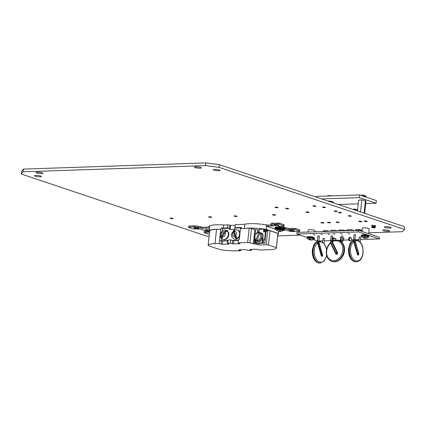<?xml version="1.0" encoding="UTF-8"?>
<svg xmlns="http://www.w3.org/2000/svg" width="426" height="426" viewBox="0 0 426 426"><rect width="100%" height="100%" fill="white"/><g stroke="black" fill="none" stroke-linecap="round" stroke-linejoin="round"><path stroke-width="0.64" d="M170.741 218.043A1.539 0.272 6.1 0 1 172.365 218.187A1.539 0.272 6.1 0 1 173.206 218.522A1.539 0.272 6.1 0 1 172.61 218.671A1.539 0.272 6.1 0 1 170.986 218.533A1.539 0.272 6.1 0 1 170.144 218.192A1.539 0.272 6.1 0 1 170.741 218.043M273.077 214.571A1.539 0.272 6.1 0 1 274.701 214.715A1.539 0.272 6.1 0 1 275.542 215.05A1.539 0.272 6.1 0 1 274.946 215.199A1.539 0.272 6.1 0 1 273.322 215.061A1.539 0.272 6.1 0 1 272.48 214.72A1.539 0.272 6.1 0 1 273.077 214.571M209.209 216.738A1.539 0.272 6.1 0 1 210.833 216.882A1.539 0.272 6.1 0 1 211.679 217.217A1.539 0.272 6.1 0 1 211.083 217.366A1.539 0.272 6.1 0 1 209.459 217.223A1.539 0.272 6.1 0 1 208.612 216.887A1.539 0.272 6.1 0 1 209.209 216.738M234.604 215.875A1.539 0.272 6.1 0 1 236.228 216.019A1.539 0.272 6.1 0 1 237.069 216.355A1.539 0.272 6.1 0 1 236.473 216.504A1.539 0.272 6.1 0 1 234.848 216.365A1.539 0.272 6.1 0 1 234.007 216.025A1.539 0.272 6.1 0 1 234.604 215.875M338.99 212.334A1.539 0.272 6.1 0 1 340.614 212.478A1.539 0.272 6.1 0 1 341.455 212.814A1.539 0.272 6.1 0 1 340.859 212.963A1.539 0.272 6.1 0 1 339.234 212.824A1.539 0.272 6.1 0 1 338.393 212.483A1.539 0.272 6.1 0 1 338.99 212.334M348.905 215.657A1.539 0.272 6.1 0 1 350.529 215.801A1.539 0.272 6.1 0 1 351.37 216.136A1.539 0.272 6.1 0 1 350.774 216.286A1.539 0.272 6.1 0 1 349.15 216.142A1.539 0.272 6.1 0 1 348.308 215.806A1.539 0.272 6.1 0 1 348.905 215.657M313.493 205.79A1.539 0.272 6.1 0 1 315.118 205.934A1.539 0.272 6.1 0 1 315.959 206.269A1.539 0.272 6.1 0 1 315.362 206.418A1.539 0.272 6.1 0 1 313.738 206.28A1.539 0.272 6.1 0 1 312.897 205.939A1.539 0.272 6.1 0 1 313.493 205.79M275.579 207.079A1.539 0.272 6.1 0 1 277.204 207.217A1.539 0.272 6.1 0 1 278.045 207.558A1.539 0.272 6.1 0 1 277.448 207.707A1.539 0.272 6.1 0 1 275.824 207.563A1.539 0.272 6.1 0 1 274.983 207.228A1.539 0.272 6.1 0 1 275.579 207.079M321.481 222.457A1.539 0.272 6.1 0 1 323.105 222.601A1.539 0.272 6.1 0 1 323.946 222.936A1.539 0.272 6.1 0 1 323.35 223.086A1.539 0.272 6.1 0 1 321.726 222.942A1.539 0.272 6.1 0 1 320.885 222.606A1.539 0.272 6.1 0 1 321.481 222.457M359.395 221.174A1.539 0.272 6.1 0 1 361.019 221.312A1.539 0.272 6.1 0 1 361.86 221.648A1.539 0.272 6.1 0 1 361.264 221.797A1.539 0.272 6.1 0 1 359.64 221.658A1.539 0.272 6.1 0 1 358.798 221.323A1.539 0.272 6.1 0 1 359.395 221.174M327.977 222.239A1.539 0.272 6.1 0 1 329.602 222.377A1.539 0.272 6.1 0 1 330.443 222.713A1.539 0.272 6.1 0 1 329.846 222.862A1.539 0.272 6.1 0 1 328.222 222.723A1.539 0.272 6.1 0 1 327.381 222.388A1.539 0.272 6.1 0 1 327.977 222.239M286.251 208.255A1.539 0.272 6.1 0 1 287.875 208.394A1.539 0.272 6.1 0 1 288.716 208.735A1.539 0.272 6.1 0 1 288.12 208.884A1.539 0.272 6.1 0 1 286.496 208.74A1.539 0.272 6.1 0 1 285.654 208.405A1.539 0.272 6.1 0 1 286.251 208.255M323.084 207.004A1.539 0.272 6.1 0 1 324.708 207.148A1.539 0.272 6.1 0 1 325.549 207.483A1.539 0.272 6.1 0 1 324.953 207.632A1.539 0.272 6.1 0 1 323.329 207.494A1.539 0.272 6.1 0 1 322.487 207.158A1.539 0.272 6.1 0 1 323.084 207.004M336.647 221.946A1.539 0.272 6.1 0 1 338.271 222.084A1.539 0.272 6.1 0 1 339.112 222.42A1.539 0.272 6.1 0 1 338.516 222.569A1.539 0.272 6.1 0 1 336.891 222.431A1.539 0.272 6.1 0 1 336.05 222.095A1.539 0.272 6.1 0 1 336.647 221.946M334.767 210.923A1.539 0.272 6.1 0 1 336.391 211.062A1.539 0.272 6.1 0 1 337.232 211.397A1.539 0.272 6.1 0 1 336.636 211.546A1.539 0.272 6.1 0 1 335.012 211.408A1.539 0.272 6.1 0 1 334.17 211.072A1.539 0.272 6.1 0 1 334.767 210.923M306.603 211.876A1.539 0.272 6.1 0 1 308.227 212.015A1.539 0.272 6.1 0 1 309.068 212.356A1.539 0.272 6.1 0 1 308.472 212.505A1.539 0.272 6.1 0 1 306.848 212.361A1.539 0.272 6.1 0 1 306.006 212.026A1.539 0.272 6.1 0 1 306.603 211.876M364.81 220.987A1.539 0.272 6.1 0 1 366.435 221.131A1.539 0.272 6.1 0 1 367.276 221.467A1.539 0.272 6.1 0 1 366.68 221.616A1.539 0.272 6.1 0 1 365.055 221.472A1.539 0.272 6.1 0 1 364.214 221.137A1.539 0.272 6.1 0 1 364.81 220.987M331.135 231.062A4.127 0.73 6.1 0 1 330.661 230.658A4.127 0.73 6.1 0 1 332.259 230.258A4.127 0.73 6.1 0 1 338.09 231.009M347.398 230.514A4.127 0.73 6.1 0 1 346.908 230.104A4.127 0.73 6.1 0 1 348.505 229.705A4.127 0.73 6.1 0 1 354.336 230.461M339.261 230.785A4.127 0.73 6.1 0 1 338.787 230.381A4.127 0.73 6.1 0 1 340.385 229.981A4.127 0.73 6.1 0 1 346.21 230.732M384.14 229.902A3.44 0.607 6.1 0 1 387.761 230.216A3.44 0.607 6.1 0 1 389.641 230.967A3.44 0.607 6.1 0 1 388.31 231.297A3.44 0.607 6.1 0 1 384.689 230.988A3.44 0.607 6.1 0 1 382.804 230.237A3.44 0.607 6.1 0 1 384.14 229.902M37.403 172.184A3.44 0.607 6.1 0 1 41.024 172.498A3.44 0.607 6.1 0 1 42.909 173.249A3.44 0.607 6.1 0 1 41.572 173.579A3.44 0.607 6.1 0 1 37.951 173.27A3.44 0.607 6.1 0 1 36.072 172.519A3.44 0.607 6.1 0 1 37.403 172.184M195.838 166.806A3.44 0.607 6.1 0 1 199.459 167.12A3.44 0.607 6.1 0 1 201.338 167.871A3.44 0.607 6.1 0 1 200.007 168.206A3.44 0.607 6.1 0 1 196.386 167.892A3.44 0.607 6.1 0 1 194.501 167.141A3.44 0.607 6.1 0 1 195.838 166.806M385.69 226.675A3.44 0.607 6.1 0 1 389.311 226.983A3.44 0.607 6.1 0 1 391.19 227.734A3.44 0.607 6.1 0 1 389.859 228.07A3.44 0.607 6.1 0 1 386.238 227.756A3.44 0.607 6.1 0 1 384.353 227.005A3.44 0.607 6.1 0 1 385.69 226.675M35.853 175.411A3.44 0.607 6.1 0 1 39.474 175.725A3.44 0.607 6.1 0 1 41.359 176.476A3.44 0.607 6.1 0 1 40.023 176.811A3.44 0.607 6.1 0 1 36.402 176.497A3.44 0.607 6.1 0 1 34.522 175.746A3.44 0.607 6.1 0 1 35.853 175.411M214.597 169.346A3.44 0.607 6.1 0 1 218.224 169.66A3.44 0.607 6.1 0 1 220.104 170.411A3.44 0.607 6.1 0 1 218.772 170.746A3.44 0.607 6.1 0 1 215.146 170.432A3.44 0.607 6.1 0 1 213.266 169.681A3.44 0.607 6.1 0 1 214.597 169.346M209.091 236.457L206.711 236.158L21.3 174.032L23.052 171.806L205.492 165.613L205.779 162.924L219.289 164.633L404.7 226.76L404.412 229.449L402.661 231.68L368.794 232.825M205.492 165.613L219.001 167.327L219.289 164.633M23.052 171.806L23.339 169.111L205.779 162.924M21.3 174.032L21.588 171.343L23.339 169.111M300.245 235.152L277.704 235.919M219.001 167.327L404.412 229.449M209.581 227.037L209.187 226.904A18.494 3.264 6.1 0 1 209.145 226.611A18.494 3.264 6.1 0 1 224.097 224.997M244.412 224.305A18.494 3.264 6.1 0 1 266.926 224.944L267.352 225.088M207.84 233.885A3.44 0.607 6.1 0 1 205.625 233.144M209.187 226.904L209.246 226.328M198.452 227.969A2.476 0.437 -173.9 0 0 195.731 227.543A2.476 0.437 -173.9 0 0 194.043 227.772A2.476 0.437 -173.9 0 0 194.554 228.102A2.476 0.437 -173.9 0 0 197.275 228.533A2.476 0.437 -173.9 0 0 198.963 228.299A2.476 0.437 -173.9 0 0 198.452 227.969M278.348 225.258A2.476 0.437 -173.9 0 0 275.627 224.832A2.476 0.437 -173.9 0 0 273.934 225.061A2.476 0.437 -173.9 0 0 274.445 225.391A2.476 0.437 -173.9 0 0 277.166 225.823A2.476 0.437 -173.9 0 0 278.86 225.588A2.476 0.437 -173.9 0 0 278.348 225.258M293.722 230.413A2.476 0.437 -173.9 0 0 291.001 229.981A2.476 0.437 -173.9 0 0 289.307 230.216A2.476 0.437 -173.9 0 0 289.818 230.546A2.476 0.437 -173.9 0 0 292.54 230.972A2.476 0.437 -173.9 0 0 294.233 230.743A2.476 0.437 -173.9 0 0 293.722 230.413M226.291 230.423L224.135 231.872L221.435 236.041L221.28 238.161A4.755 3.653 -71.5 0 0 221.68 238.587A4.755 3.653 -71.5 0 0 222.095 238.89L222.25 236.771L224.944 232.601L227.101 231.153A4.755 3.653 -71.5 0 0 226.291 230.423L221.185 238.054C220.663 237.74 220.359 236.59 220.269 234.604C220.072 234.044 220.663 232.878 222.058 231.1C223.261 230.072 224.593 229.774 226.062 230.189A4.824 3.706 108.5 0 1 228.331 234.641A4.824 3.706 108.5 0 1 222.995 239.343L223.458 239.503A4.824 3.706 -71.5 0 0 228.794 234.795A4.824 3.706 -71.5 0 0 226.525 230.349L226.062 230.189M233.235 232.074A2.625 2.018 -71.5 0 0 232.346 234.012A2.625 2.018 -71.5 0 0 234.561 236.441L233.235 232.074L233.666 230.541L231.494 234.225C231.036 235.913 231.941 237.495 234.215 238.965L234.683 239.119A4.824 3.706 -71.5 0 0 239.684 235.86M235.594 235.802A2.625 2.018 -71.5 0 0 236.483 233.869A2.625 2.018 -71.5 0 0 234.268 231.435L235.594 235.802L237.165 238.012A4.755 3.653 108.5 0 1 236.132 238.651L233.666 230.541A4.755 3.653 108.5 0 1 234.3 230.099M234.268 231.435L234.699 229.902M239.992 232.985A4.824 3.706 -71.5 0 0 237.751 229.965L237.282 229.811A4.824 3.706 108.5 0 1 239.55 234.257A4.824 3.706 108.5 0 1 234.215 238.965M258.444 241.563L257.219 240.994A0.825 0.527 -65.2 0 1 257.187 240.983A0.825 0.527 -65.2 0 1 257.032 240.067L259.738 233.459A0.825 0.527 -65.2 0 1 260.547 232.862L261.841 233.464L260.696 233.901L259.738 233.459M257.032 240.067L257.991 240.509L258.513 241.595L259.567 241.947L262.948 238.656M257.187 240.983L258.513 241.595L261.953 238.352L263.007 238.704L262.847 234.071M263.838 239.795A0.825 0.506 88.1 0 0 263.369 240.45L262.501 240.477A0.825 0.506 -91.9 0 1 262.975 239.822L263.838 239.795A0.825 0.506 88.1 0 1 263.955 239.811L264.573 240.019L265.446 231.808L263.582 231.872L263.87 229.183L259.37 229.332L258.923 232.032M257.815 232.069L257.213 232.09L257.15 232.697M265.446 231.808L265.952 231.978L264.759 243.124L256.527 243.4L255.408 243.028A0.825 0.506 -91.9 0 1 254.993 242.053L255.861 242.021A0.825 0.506 88.1 0 0 256.271 242.996L256.889 243.203L257.134 240.951M256.889 243.203L262.773 242.777A0.825 0.506 -91.9 0 1 262.357 241.803L263.225 241.771L263.369 240.45M263.87 229.183L267.709 230.466A1.651 0.293 6.1 0 1 270.015 230.759L268.486 245.025A1.651 0.293 -173.9 0 0 266.186 244.732L258.822 244.982L258.997 243.321M249.961 249.471L256.59 249.242L259.663 250.03L269.562 249.695A17.684 3.12 -173.9 0 0 276.415 247.975L277.938 233.709A17.684 3.12 -173.9 0 0 277.885 233.395L270.015 230.759M258.822 244.982L256.468 244.194A1.651 0.293 -173.9 0 0 254.168 243.901L249.945 242.809A1.651 0.293 -173.9 0 0 247.644 242.516L249.167 228.251L246.382 228.347A18.164 3.206 6.1 0 1 266.223 229.385L278.407 233.469A18.164 3.206 6.1 0 1 278.45 233.762A18.164 3.206 6.1 0 1 277.858 234.46M249.167 228.251A1.651 0.293 6.1 0 1 251.468 228.544L249.945 242.809M255.163 234.572L255.691 229.635L251.468 228.544M255.691 229.635A1.651 0.293 6.1 0 1 257.991 229.928L257.762 232.069M259.258 230.354L257.991 229.928M264.157 231.361L267.629 231.243L267.709 230.466M247.644 242.516L238.198 242.836L238.544 239.609L239.29 239.582L240.466 228.544L246.382 228.347M227.377 243.273L227.724 240.046L230.743 239.87L230.397 243.102L227.377 243.273L228.847 243.816M238.448 240.504L233.81 240.658L233.469 243.89L232.319 243.747L232.66 240.514L230.743 239.87M238.816 249.849L245.445 249.62L248.512 250.408L251.212 250.318L251.532 250.238L251.436 249.418M227.841 224.869L229.758 225.109L229.433 228.15L227.516 227.91L227.841 224.869L223.655 225.008L223.33 228.054A18.164 3.206 -173.9 0 0 221.105 227.937L220.961 229.284L219.757 229.247A18.164 3.206 -173.9 0 0 209.155 231.025A18.164 3.206 -173.9 0 0 209.198 231.318L209.624 231.462M241.286 227.814L234.934 228.027L234.79 229.374L229.46 229.555L229.603 228.208L222.612 228.442L222.356 230.855M221.547 238.453L221.291 240.818M220.753 229.215L219.571 240.248L221.312 240.828L227.665 240.61M232.463 240.445L238.475 240.243M219.757 229.247L216.514 229.358A17.684 3.12 -173.9 0 0 209.667 231.073L208.138 245.339A17.684 3.12 -173.9 0 0 208.192 245.653L219.901 249.577A17.684 3.12 -173.9 0 0 236.457 250.818L240.717 250.674L238.794 250.03M241.212 228.522L241.329 227.441L235.014 227.654L234.763 227.974L235.338 224.614L244.859 224.289L244.417 228.411M235.338 224.614L235.014 227.654M227.516 227.91L223.33 228.054M235.056 225.258L230.647 225.407L229.758 225.109M278.647 231.233L278.407 233.469M276.245 229.492L266.559 226.249L266.223 229.385M266.559 226.249A18.164 3.206 -173.9 0 0 266.245 226.195L266.356 225.12L271.027 224.965M230.205 229.529L230.647 225.407M222.319 244.268L221.169 244.125L221.515 240.892L222.665 241.036L222.319 244.268L228.821 244.05M219.592 240.248L219.252 243.48L221.169 244.125M219.252 243.48L214.992 243.624A17.684 3.12 -173.9 0 0 208.138 245.339M249.945 249.652L251.361 250.126M276.415 247.975A17.684 3.12 -173.9 0 0 276.362 247.66L268.486 245.025M233.469 243.89L239.966 243.672L238.198 242.836M230.397 243.102L232.319 243.747M253.3 243.933L254.823 229.667M276.362 247.66L277.885 233.395M240.812 249.774L240.717 250.674M222.612 228.442L221.105 227.937M234.561 236.441L236.132 238.651M209.326 234.263L204.187 232.66L204.549 231.27L204.437 232.346L209.549 232.17L200.14 229.012L193.09 228.943L188.521 227.409L188.888 226.02L193.739 225.855A4.84 0.852 6.1 0 1 200.492 226.707L202.243 227.298L209.581 227.047M204.549 231.27L206.663 231.196M200.492 226.707L200.374 227.788L202.126 228.373L209.464 228.123M202.126 228.373L202.243 227.298M188.888 226.02L188.771 227.095L193.622 226.93L193.739 225.855M209.267 229.987A2.551 0.453 -173.9 0 0 206.658 229.683A2.551 0.453 -173.9 0 0 205.263 229.933A2.551 0.453 -173.9 0 0 205.79 230.274L207.345 230.791A2.551 0.453 -173.9 0 0 209.155 231.153M200.374 227.788A4.84 0.852 -173.9 0 0 193.622 226.93M188.771 227.095L188.521 227.409M204.437 232.346L204.187 232.66M209.257 230.077A2.551 0.453 6.1 0 1 207.478 229.72M281.724 226.243L288.248 228.427L295.298 228.496L295.186 229.571L299.75 231.105L299.499 231.419L294.648 231.584A4.84 0.852 -173.9 0 1 287.896 230.727L286.144 230.141L283.407 230.237M266.245 226.195L273.625 225.945L271.873 225.359A4.84 0.852 -173.9 0 1 270.872 224.715L270.989 223.639A4.84 0.852 6.1 0 1 272.864 223.171L279.637 223.245L284.201 224.779L283.838 226.169L278.7 226.344L281.698 227.351M295.186 229.571L293.269 229.332L293.381 228.256M285.132 228.501L288.13 229.502L293.269 229.332M279.637 223.245L279.52 224.326L284.083 225.855M279.52 224.326L277.603 224.081L277.715 223.006M272.864 223.171L272.747 224.246L277.603 224.081M272.747 224.246A4.84 0.852 -173.9 0 0 270.872 224.715M295.298 228.496L299.867 230.024L299.75 231.105M288.13 229.502L288.248 228.427M227.638 240.871L222.665 241.036M232.66 240.514L233.81 240.658M264.104 231.856L264.29 230.125L267.629 231.243L266.186 244.732M264.759 243.124L262.773 242.777M255.861 242.021L255.999 240.701L255.131 240.727L254.993 242.053M255.131 240.727A0.825 0.506 -91.9 0 1 255.398 240.152M263.225 241.771A0.825 0.506 88.1 0 0 263.641 242.745M262.501 240.477L262.357 241.803M257.991 240.509L260.787 237.873L261.953 238.352L261.841 233.464L262.895 233.815L259.343 232.17L258.012 231.882L254.684 235.024L254.791 239.726L255.105 239.172L256.069 239.62A0.825 0.527 114.8 0 0 256.223 240.536A0.825 0.527 114.8 0 0 256.26 240.552L257.032 240.844M259.588 232.415A0.825 0.527 114.8 0 0 258.774 233.011L257.81 232.569L258.289 231.819L260.547 232.862M258.774 233.011L256.069 239.62M257.81 232.569L254.849 235.061L255.105 239.172M259.519 232.532L259.343 232.17L259.519 232.532M260.089 232.585L256.761 240.717M307.993 232.032L308.211 229.976A3.44 0.607 6.1 0 1 309.542 229.641A3.44 0.607 6.1 0 1 313.169 229.955A3.44 0.607 6.1 0 1 315.048 230.706L314.931 231.797M362.025 231.435L362.377 228.139A3.44 0.607 6.1 0 1 363.708 227.803A3.44 0.607 6.1 0 1 367.334 228.118A3.44 0.607 6.1 0 1 369.214 228.868L368.703 233.672M313.371 234.577L314.915 234.87L313.371 234.577M348.037 233.4L349.581 233.698L348.037 233.4M327.999 234.076L329.538 234.375L327.999 234.076M320.954 234.316L322.498 234.614L320.954 234.316M333.414 233.895L334.953 234.194L333.414 233.895M340.454 233.656L341.998 233.954L340.454 233.656M355.476 234.827L354.112 234.683M360.646 237.239L359.278 237.096M342.941 236.206L341.572 236.063M332.424 236.041L331.055 235.897M319.271 236.057L317.902 235.913M324.442 238.469L323.073 238.32M341.428 237.447L339.943 237.213L341.21 237.639M343.047 238.256L344.352 238.427L342.76 237.894M360.396 239.561L379.364 238.917L358.5 231.925L296.858 234.018L307.135 237.463M313.515 239.598L317.375 240.892M318.749 240.972L322.807 240.834M324.191 240.791L330.555 240.573M331.95 240.525L332.546 240.504M338.287 240.312L340.667 240.232M343.367 240.136L348.809 239.955M351.503 239.865L353.569 239.79M354.954 239.747L359.012 239.609M351.189 237.98L349.352 237.362M334.927 238.528L336.226 238.704L332.269 237.474M332.253 237.633L333.084 237.916M379.364 238.917L379.534 237.303L358.671 230.312L297.034 232.404L296.858 234.018M358.5 231.925L358.671 230.312M318.813 242.261L318.153 242.74L321.848 255.398A0.596 0.367 88.1 0 0 322.541 255.28M318.265 241.297L318.792 241.558L322.567 254.689A1.193 0.735 -91.9 0 1 322.631 255.408A1.193 0.735 -91.9 0 1 322.226 256.255A1.193 0.735 -91.9 0 1 321.247 255.648L317.551 242.99A3.941 2.423 -91.9 0 1 317.53 242.905L316.912 242.016L317.29 241.537M321.247 255.648L322.509 254.918M317.572 240.876L317.386 241.382L318.131 242.671L317.53 242.905A10.197 6.273 88.1 0 0 314.313 249.966A10.197 6.273 88.1 0 0 319.143 261.91A10.197 6.273 88.1 0 0 326.561 255.062M317.327 241.457A11.001 6.768 88.1 0 0 312.62 249.844A11.001 6.768 88.1 0 0 319.665 263.076L320.245 263.055A11.001 6.768 -91.9 0 1 313.195 249.828A11.001 6.768 -91.9 0 1 316.912 242.016A0.687 0.644 130.1 0 0 317.386 241.382M318.829 242.16L318.893 242.106A10.197 6.273 88.1 0 1 326.566 249.711M332.786 241.105L332.301 241.707A0.687 0.362 -22 0 1 331.668 241.957A0.687 0.346 154.5 0 0 331.039 242.234A0.687 0.346 154.5 0 0 330.832 242.66L335.976 253.47A0.596 0.458 -71.5 0 0 336.812 252.767L331.668 241.957L332.434 235.929M342.03 242.516L340.39 241.398M332.301 241.707L337.44 252.485A1.193 0.916 108.5 0 1 337.541 253.156A1.193 0.916 108.5 0 1 337.046 254.12A1.193 0.916 108.5 0 1 335.768 253.891L330.619 243.081A3.941 3.03 108.5 0 1 330.587 243.006L331.066 242.287L330.587 243.006A10.197 7.833 -71.5 0 0 326.667 250.973A10.197 7.833 -71.5 0 0 333.633 260.68A10.197 7.833 -71.5 0 0 342.733 250.424A10.197 7.833 -71.5 0 0 332.323 241.739A0.687 0.346 154.5 0 1 331.694 242.021M335.768 253.891A0.687 0.346 -25.5 0 0 335.976 253.47A0.687 0.346 -25.5 0 1 336.183 253.049A0.687 0.346 -25.5 0 1 336.812 252.767A0.687 0.346 154.5 0 0 337.44 252.485M332.482 241.228A0.687 0.341 39.2 0 1 331.646 240.775L330.539 240.754L330.8 242.596A0.687 0.335 -24.1 0 1 330.587 243.006M342.025 242.453L342.424 241.068L341.269 240.855L341.104 240.461L341.817 241.526L341.764 242.905M341.269 240.855A0.687 0.474 -53.7 0 1 340.47 241.318M341.104 240.472L340.124 241.004A11.001 8.451 -71.5 0 0 339.128 240.578L340.124 241.004A0.687 0.687 -138.9 0 0 340.944 240.844A0.687 0.687 -138.9 0 0 340.944 240.839A0.687 0.687 -138.9 0 0 341.104 240.488L341.588 235.951M341.817 241.526L341.62 242.096A11.001 8.451 -71.5 0 1 344.299 250.717A11.001 8.451 -71.5 0 1 332.136 261.442C337.403 263.433 343.936 257.629 344.464 250.823C344.783 247.314 343.92 244.471 341.876 242.298M332.605 241.121A0.687 0.623 179.2 0 1 331.95 240.504L331.95 240.504A0.687 0.623 179.2 0 1 331.955 240.429M353.782 239.646L353.591 240.152L354.336 241.441L353.734 241.675L353.117 240.786L353.426 240.339A0.687 0.479 65.7 0 0 353.479 240.333M355.018 241.031L354.357 241.51L358.053 254.168L358.713 253.688M354.469 240.067L354.996 240.328L358.772 253.459A1.193 0.735 -91.9 0 1 358.431 255.03A1.193 0.735 -91.9 0 1 357.451 254.418L358.053 254.168A0.596 0.367 88.1 0 0 358.564 254.455L358.564 254.455A0.687 0.687 0 0 0 358.772 253.747L354.959 239.689L353.591 239.54L353.569 240.307M353.591 240.152A0.687 0.644 -49.9 0 1 353.117 240.786A11.001 6.768 -91.9 0 0 349.4 248.598A11.001 6.768 -91.9 0 0 356.45 261.83C360.124 261.26 362.329 258.316 363.064 252.996C363.314 245.216 360.859 240.834 355.705 239.843L355.124 239.859A11.001 6.768 88.1 0 0 354.943 239.87L355.124 239.859M357.451 254.418L353.756 241.76A3.941 2.423 -91.9 0 1 353.734 241.675A10.197 6.273 88.1 0 0 350.518 248.741A10.197 6.273 88.1 0 0 355.641 260.792A10.197 6.273 88.1 0 0 362.899 252.89A10.197 6.273 88.1 0 0 355.103 240.876L355.034 240.93M314.116 239.3A3.52 0.623 -173.9 0 0 313.973 238.89A3.52 0.623 -173.9 0 0 309.686 238.086A3.52 0.623 -173.9 0 0 307.311 238.571L307.077 238.022A3.712 0.655 -173.9 0 1 309.382 237.66A3.712 0.655 -173.9 0 1 314.191 238.523A3.712 0.655 -173.9 0 1 314.457 238.81L314.116 239.3A5.836 5.836 0 0 1 311.614 240.062A5.836 2.157 -93.5 0 1 311.598 240.062L311.598 240.03A5.815 4.074 -80.9 0 0 312.008 239.929A5.836 5.352 -72.9 0 0 313.046 239.598A2.434 0.431 -173.9 0 0 312.902 239.497A2.434 0.431 -173.9 0 0 312.668 239.396A5.836 5.171 128.4 0 1 311.608 239.71A5.815 5.613 -176.4 0 1 311.033 239.721A5.815 3.988 -100.8 0 1 310.634 239.54A5.836 2.157 -93.5 0 1 310.234 238.959A2.434 0.431 -173.9 0 0 309.75 238.933A2.434 0.431 -173.9 0 0 309.308 238.927A5.836 2.338 97.1 0 0 309.649 239.508L309.633 239.673A5.815 3.898 112.4 0 1 309.239 239.636A5.836 5.171 128.4 0 1 308.275 239.258A2.434 0.431 -173.9 0 0 308.413 239.353A2.434 0.431 -173.9 0 0 308.653 239.46A5.836 5.352 -72.9 0 0 309.595 239.843A5.836 5.352 -72.9 0 0 309.638 239.854A5.815 5.788 -1 0 0 310.197 239.982A5.815 4.164 92.8 0 0 310.229 239.987A5.815 4.164 92.8 0 0 310.607 240.03A5.836 2.338 97.1 0 0 311.087 239.897A2.434 0.431 -173.9 0 0 311.598 239.923M307.311 238.571L307.311 238.571A5.836 5.836 0 0 0 308.413 239.353A2.434 0.431 -173.9 0 0 308.413 239.359M309.777 238.933L309.633 239.673M309.761 238.933L309.649 239.508M312.024 239.614L312.008 239.929M310.692 239.566L310.607 240.03M310.325 239.108L310.197 239.982M309.67 239.476L309.638 239.854M365.375 237.852L365.37 238.23A5.815 1.965 -85.6 0 0 365.455 238.235A5.815 1.965 -85.6 0 0 365.567 238.225A5.815 5.224 -74.4 0 0 366.088 238.166A5.836 5.799 -26.2 0 0 367.212 237.91A2.434 0.431 -173.9 0 0 367.244 237.825A2.434 0.431 -173.9 0 0 367.175 237.729A5.836 5.623 173.8 0 1 366.046 237.974A5.815 5.293 -121.4 0 1 365.508 237.948A5.815 2.391 -94.1 0 1 365.268 237.767L365.236 237.207A2.434 0.431 -173.9 0 0 364.731 237.149A2.434 0.431 -173.9 0 0 364.235 237.112A5.836 0.415 100.5 0 0 364.209 237.66A5.815 1.789 104.8 0 1 363.996 237.804A5.815 5.043 125.5 0 1 363.49 237.724A5.836 5.623 173.8 0 1 362.441 237.271A2.434 0.431 -173.9 0 0 362.409 237.309A2.434 0.431 -173.9 0 0 362.404 237.357A2.434 0.431 -173.9 0 0 362.478 237.452A5.836 5.799 -26.2 0 0 363.527 237.921A5.815 5.474 82.4 0 0 364.054 238.081A5.815 2.567 96.7 0 0 364.161 238.107A5.815 2.567 96.7 0 0 364.305 238.129A5.836 0.415 100.5 0 0 364.416 237.974A2.434 0.431 -173.9 0 0 365.37 238.065M365.455 238.235A5.836 5.836 0 0 0 368.282 237.463A3.52 0.623 -173.9 0 0 368.394 237.293A3.52 0.623 -173.9 0 0 364.757 236.313A3.52 0.623 -173.9 0 0 361.392 236.616A3.52 0.623 -173.9 0 0 361.477 236.734L361.477 236.734A5.836 5.836 0 0 0 364.161 238.107M364.315 237.117L364.209 237.66M365.572 237.953L365.567 238.225M364.565 237.133L364.416 237.974M364.502 237.128L364.305 238.129M364.113 237.729L364.054 238.081M374.608 225.663L371.903 225.684A1.869 0.33 -173.9 0 0 371.877 225.934L372.532 226.302M374.598 226.525L375.317 226.302A1.869 0.33 -173.9 0 0 375.343 226.052A1.869 0.33 -173.9 0 0 375.082 225.945A1.869 0.33 -173.9 0 0 371.903 225.684M374.518 226.504L371.813 226.525A1.869 0.33 -173.9 0 0 371.786 226.776L372.446 227.143M374.507 227.367L375.226 227.143A1.869 0.33 -173.9 0 0 375.253 226.893A1.869 0.33 -173.9 0 0 374.992 226.786A1.869 0.33 -173.9 0 0 371.813 226.525M374.427 227.346L372.02 227.276A1.56 0.277 -173.9 0 0 372.217 227.575A1.56 0.277 -173.9 0 0 374.209 227.857A1.56 0.277 -173.9 0 0 374.896 227.585A1.56 0.277 -173.9 0 0 374.678 227.489A1.56 0.277 -173.9 0 0 372.02 227.276M350.065 237.335L350.007 237.857A0.548 0.341 -91.9 0 1 349.789 238.267L349.608 238.363A0.548 0.341 -91.9 0 0 349.389 238.773L349.347 239.162A0.548 0.341 88.1 0 0 349.384 239.524L349.645 240.291A0.548 0.341 88.1 0 0 349.884 240.578L350.731 240.866A0.548 0.341 88.1 0 0 350.987 240.749L351.391 240.2A0.548 0.341 88.1 0 0 351.503 239.891L351.541 239.503A0.548 0.341 88.1 0 0 351.423 238.981L351.274 238.768A0.548 0.341 -91.9 0 1 351.162 238.246L351.216 237.724M349.379 237.106L349.293 237.884A0.548 0.341 -91.9 0 1 349.075 238.288L348.894 238.39A0.548 0.341 -91.9 0 0 348.676 238.794L348.633 239.183A0.548 0.341 88.1 0 0 348.67 239.545L348.931 240.317A0.548 0.341 88.1 0 0 349.166 240.605L350.018 240.892A0.548 0.341 88.1 0 0 350.119 240.887M350.018 240.892L350.731 240.866M341.263 238.965A0.548 0.341 88.1 0 0 341.253 239.05L341.21 239.433A0.548 0.341 -91.9 0 0 341.205 239.534M343.079 238.001L343.021 238.523A0.548 0.341 88.1 0 0 343.138 239.045L343.287 239.258A0.548 0.341 -91.9 0 1 343.404 239.779L343.361 240.163A0.548 0.341 -91.9 0 1 343.25 240.477L342.85 241.025A0.548 0.341 -91.9 0 1 342.595 241.143L342.419 241.084M341.237 237.383L341.151 238.155A0.548 0.341 -91.9 0 1 340.938 238.565L340.752 238.661A0.548 0.341 -91.9 0 0 340.534 239.071L340.496 239.46A0.548 0.341 88.1 0 0 340.534 239.822L340.789 240.594A0.548 0.341 88.1 0 0 340.949 240.834M339.128 240.578L338.681 240.429C336.721 239.806 334.74 240.008 332.733 241.031A0.548 0.341 -91.9 0 1 332.663 240.866L332.408 240.099A0.548 0.341 -91.9 0 1 332.371 239.737L332.413 239.348A0.548 0.341 88.1 0 1 332.626 238.938L333.526 238.816A0.548 0.341 88.1 0 0 333.744 238.411L333.803 237.889M333.345 238.917A0.548 0.341 88.1 0 0 333.127 239.321L333.084 239.71A0.548 0.341 -91.9 0 0 333.121 240.078L333.345 240.738M335.267 240.173L335.278 240.051A0.548 0.341 -91.9 0 0 335.161 239.529L335.012 239.321A0.548 0.341 88.1 0 1 334.895 238.8L334.953 238.272M332.626 238.938L332.812 238.842A0.548 0.341 88.1 0 0 333.031 238.432L333.116 237.66M354.741 208.974A0.41 0.319 108.5 0 1 354.98 209.352L353.857 209.72M353.25 209.517L354.661 208.964A0.41 0.325 -84.4 0 1 354.698 208.969L353.09 209.464M354.368 208.964L353.037 209.448M357.568 210.22L354.98 209.352A0.41 0.325 -84.4 0 0 354.698 208.969A0.41 0.41 0 0 1 354.789 208.985L357.6 209.927L354.863 209.028M364.672 213.346L365.939 201.519L365.705 200.886L364.528 200.364L360.95 199.906L358.639 200.225L357.494 210.939M358.639 200.225L358.926 200.348M361.765 200.119L360.502 211.946M365.705 200.886L365.417 200.768L364.092 213.149M362.473 200.023A3.44 0.607 -173.9 0 0 361.232 199.927M333.404 202.867L333.196 201.988L332.019 201.466L327.908 201.013M333.196 201.988L332.908 201.865L332.818 202.675M329.964 201.125A3.44 0.607 -173.9 0 0 328.723 201.024M279.509 230.514L279.206 231.164L277.544 230.738L279.078 231.339L281.879 231.11L280.26 231.297L280.425 230.631L279.509 230.514M279.882 230.578L280.132 231.472L280.095 230.604M280.196 230.615L280.26 231.297M279.158 227.047A5.155 0.911 -173.9 0 0 274.892 227.489L274.834 228.032A5.155 0.911 6.1 0 1 279.099 227.585A5.155 0.911 6.1 0 1 285.09 229.124L285.148 228.586A5.155 0.911 -173.9 0 0 279.158 227.047M321.603 198.915L359.39 197.637L359.677 194.948L316.337 196.413L316.257 197.126M359.39 197.637L376.073 203.229L365.716 203.58M359.677 194.948L376.36 200.54L376.073 203.229M358.25 203.836L338.297 204.507M364.544 195.486L362.153 195.076M360.62 195.262L361.195 195.14M329.719 195.459L332.387 195.981M330.496 195.933A3.344 0.591 -173.9 0 0 327.2 196.003L328.76 195.523M224.135 231.872A2.625 2.018 -71.5 0 0 221.121 234.391A2.625 2.018 -71.5 0 0 221.435 236.041M222.25 236.771A2.625 2.018 -71.5 0 0 225.258 234.252A2.625 2.018 -71.5 0 0 224.944 232.601M260.787 237.873L260.696 233.901M228.043 239.96L227.697 243.193M254.168 243.901L254.759 238.336M256.553 243.4L256.468 244.194M214.992 243.624L216.514 229.358M205.79 230.274L205.849 229.71M207.345 230.791L207.457 229.72M256.271 242.996L255.408 243.028M256.191 240.52L254.961 239.95M318.733 241.164A11.001 6.768 -91.9 0 1 319.5 241.068L324.037 243.342L326.667 249.269M318.605 240.972L317.386 240.77L317.918 235.802M318.92 241.089A11.001 6.768 88.1 0 0 318.739 241.1L319.5 241.068M318.131 242.671A3.344 2.061 88.1 0 0 318.153 242.74L317.551 242.99M338.681 240.429A11.001 8.451 108.5 0 1 343.851 250.568A11.001 8.451 108.5 0 1 331.694 261.292C327.802 259.626 326.023 256.212 326.353 251.047C326.779 247.612 328.196 244.769 330.592 242.522L330.746 242.469M330.8 242.596A3.344 2.572 -71.5 0 0 330.832 242.66A0.687 0.346 -25.5 0 1 330.619 243.081M353.532 240.227A11.001 6.768 88.1 0 0 348.825 248.619A11.001 6.768 88.1 0 0 355.875 261.846C350.715 260.856 348.26 256.473 348.511 248.693L350.177 243.31L353.543 240.189M354.81 239.747L355.492 234.721M354.938 239.939A11.001 6.768 -91.9 0 1 355.705 239.843M354.336 241.441A3.344 2.061 88.1 0 0 354.357 241.51L353.756 241.76M309.446 237.053A3.712 0.655 -173.9 0 0 307.141 237.415C306.022 236.632 310.65 236.249 314.042 237.479L314.526 238.203A3.712 0.655 -173.9 0 0 314.255 237.916A3.712 0.655 -173.9 0 0 309.446 237.053M313.861 237.431A3.232 0.57 -173.9 0 0 309.947 236.691A3.232 0.57 -173.9 0 0 307.737 237.128M368.602 237.032A3.712 0.655 -173.9 0 0 368.623 236.973A3.712 0.655 -173.9 0 0 368.623 236.936A3.712 0.655 -173.9 0 0 364.794 235.903A3.712 0.655 -173.9 0 0 361.243 236.185A3.712 0.655 -173.9 0 0 361.243 236.222M361.477 236.734L361.307 235.578C360.854 234.971 362.116 234.753 365.098 234.923C368.112 235.477 369.305 235.897 368.682 236.18L368.692 236.366A3.712 0.655 -173.9 0 0 368.687 236.329A3.712 0.655 -173.9 0 0 364.858 235.296A3.712 0.655 -173.9 0 0 361.307 235.578A3.712 0.655 -173.9 0 0 361.307 235.615M368.261 235.812A3.232 0.57 -173.9 0 0 364.928 234.912A3.232 0.57 -173.9 0 0 361.834 235.189M349.581 240.743L350.294 240.717M333.031 238.432L333.744 238.411M332.812 238.842L333.526 238.816M332.413 239.348L333.127 239.321M332.371 239.737L333.084 239.71M332.408 240.099L333.121 240.078M332.663 240.866L333.089 240.855M340.938 238.565L341.311 238.555M340.752 238.661L341.301 238.645M340.534 239.071L341.253 239.05M340.496 239.46L341.21 239.433M340.534 239.822L341.173 239.801M340.789 240.594L341.082 240.583M348.633 239.183L349.347 239.162M348.676 238.794L349.389 238.773M348.894 238.39L349.608 238.363M349.075 238.288L349.789 238.267M349.293 237.884L350.007 237.857M349.166 240.605L349.884 240.578M348.931 240.317L349.645 240.291M348.67 239.545L349.384 239.524M362.105 230.674A3.712 0.655 -173.9 0 0 362.009 230.636A3.712 0.655 -173.9 0 0 356.834 229.981A3.712 0.655 -173.9 0 0 355.396 230.344C355.396 229.875 355.971 229.625 357.11 229.598L362.143 230.333M362.041 231.281A3.712 0.655 -173.9 0 0 361.946 231.249A3.712 0.655 -173.9 0 0 360.316 230.865M362.137 230.375A3.232 0.57 -173.9 0 0 357.174 229.609M327.876 231.355A3.712 0.655 -173.9 0 0 324.335 231.084A3.712 0.655 -173.9 0 0 322.897 231.446C322.897 230.977 323.472 230.727 324.607 230.706L329.314 231.307M329.261 231.307A3.232 0.57 -173.9 0 0 324.676 230.711M279.051 231.345L276.575 230.189A3.344 0.591 6.1 0 1 280.17 229.811A3.344 0.591 6.1 0 1 282.933 230.871L283.46 229.768A3.605 0.634 6.1 0 0 280.303 228.794A3.605 0.634 6.1 0 0 276.293 229.002C275.675 228.341 277.012 228.123 280.308 228.341C283.066 228.837 284.121 229.31 283.46 229.768M276.575 230.189L276.24 229.518A3.605 0.634 6.1 0 1 280.249 229.31A3.605 0.634 6.1 0 1 283.402 230.285M283.455 229.806A4.883 0.863 -173.9 0 0 284.217 228.884A4.883 0.863 -173.9 0 0 279.121 227.91A4.883 0.863 -173.9 0 0 275.356 228.086A4.883 0.863 -173.9 0 0 276.293 229.044L274.834 228.032M364.805 195.593L365.993 196.295A3.344 0.591 -173.9 0 0 365.428 196.04A3.344 0.591 -173.9 0 0 361.163 195.443M365.993 196.295L366.328 196.966A3.605 0.634 -173.9 0 0 365.583 196.492A3.605 0.634 -173.9 0 0 362.632 195.933M237.282 229.811L234.502 229.944M209.698 225.924L209.155 231.025M278.716 231.254L278.45 233.762M222.995 239.343L221.68 238.587M251.622 249.407L251.532 250.238M256.223 240.536L254.929 239.939M259.658 241.925L263.06 238.714L262.954 233.89M262.906 233.821L259.354 232.175M319.665 263.076C314.51 262.086 312.056 257.703 312.306 249.924L313.973 244.54L317.338 241.42M320.245 263.055L324.335 260.845L326.667 255.499M322.36 255.685A0.687 0.687 0 0 0 322.567 254.977L318.872 242.314L319.282 235.945M322.674 242.08L323.084 238.214M317.386 240.77L317.365 241.537M323.93 243.225L324.452 238.358M342.424 241.068L342.951 236.1M332.136 261.442L331.694 261.292M330.539 240.754L331.066 235.786M332.733 241.031L331.95 240.45M360.14 241.995L360.657 237.128M356.45 261.83L355.875 261.846M358.878 240.855L359.294 236.984M353.591 239.54L354.123 234.572M309.595 239.843A5.836 5.836 0 0 0 310.229 239.987M307.077 238.022L307.141 237.415M314.457 238.81L314.526 238.203M368.282 237.463L368.692 236.366M374.688 225.684L375.407 225.46M374.545 225.604L375.343 226.052M374.454 226.446L375.253 226.893M374.363 227.287L374.896 227.585M372.622 225.46L371.967 225.093M331.114 231.249L331.21 230.359M339.24 230.972L339.336 230.083M347.382 230.695L347.478 229.806M350.071 240.892L350.784 240.871M358.703 200.145L359.256 199.986M362.808 200.055L360.95 199.906M365.529 200.689L364.528 200.364M330.299 201.157L328.441 201.008M333.02 201.786L332.019 201.466M276.24 229.518L276.293 229.002M282.933 230.871L280.1 231.478M283.455 229.816L285.09 229.124"/></g></svg>
